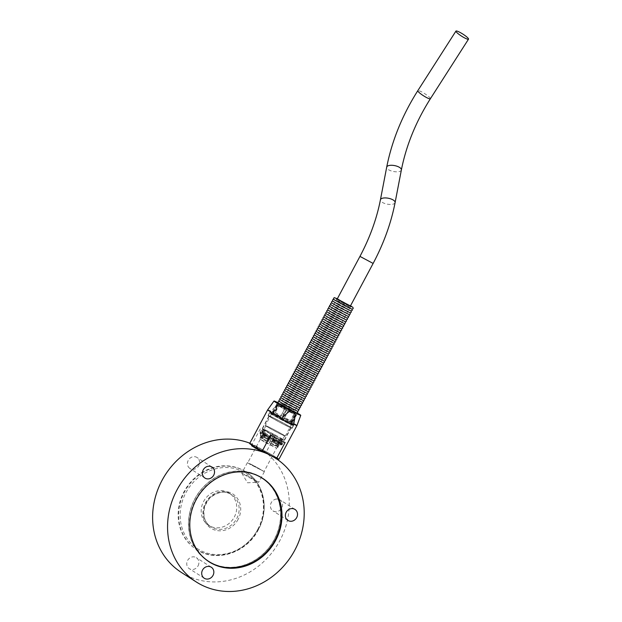 <?xml version="1.0" encoding="UTF-8"?>
<svg xmlns="http://www.w3.org/2000/svg" width="622" height="622" viewBox="0 0 622 622"><rect width="100%" height="100%" fill="white"/><g stroke="black" fill="none" stroke-linecap="round" stroke-linejoin="round"><path stroke-width="0.47" stroke-dasharray="3.11 2.33" d="M278.057 403.033A11.289 0.428 -151.9 0 1 283.228 405.521A11.289 0.428 -151.9 0 1 296.842 413.07M282.489 406.897A11.289 0.428 -151.9 0 1 296.608 414.866A11.289 0.428 -151.9 0 1 296.608 414.874A11.289 0.428 -151.9 0 1 286.447 409.929A11.289 0.428 -151.9 0 1 276.681 404.23A11.289 0.428 -151.9 0 1 276.689 404.23A11.289 0.428 -151.9 0 1 282.489 406.897M270.834 413.132A13.622 0.521 28.1 0 0 286.765 421.918A13.622 0.521 28.1 0 0 293.771 425.129A13.622 0.521 28.1 0 0 293.763 425.083A13.622 0.521 28.1 0 0 281.999 418.256A13.622 0.521 28.1 0 0 269.777 412.277A13.622 0.521 28.1 0 0 269.738 412.293A13.622 0.521 28.1 0 0 270.834 413.132M269.147 416.297A13.622 0.521 -151.9 0 1 268.051 415.457A13.622 0.521 -151.9 0 1 280.312 421.413A13.622 0.521 -151.9 0 1 292.083 428.286A13.622 0.521 -151.9 0 1 282.512 423.753A13.622 0.521 -151.9 0 1 269.147 416.297M286.664 420.97A12.386 0.474 28.1 0 0 293.032 423.885A12.386 0.474 28.1 0 0 293.024 423.854A12.386 0.474 28.1 0 0 277.544 415.138A12.386 0.474 28.1 0 0 271.215 412.207A12.386 0.474 28.1 0 0 271.184 412.223A12.386 0.474 28.1 0 0 286.664 420.97M279.029 405.466A11.32 0.428 -151.9 0 1 282.357 407.122A11.32 0.428 -151.9 0 1 286.4 409.229L282.629 416.437A12.246 0.466 28.1 0 0 278.166 414.104A12.246 0.466 28.1 0 0 274.512 412.293L279.068 405.451L274.007 414.936L273.315 414.54L274.512 412.293M290.839 421.685L294.012 414.096A11.32 0.428 -151.9 0 1 286.649 410.341L282.722 417.541A12.246 0.466 28.1 0 0 290.839 421.685L289.634 423.932A12.246 0.466 28.1 0 1 281.517 419.788L286.649 410.341A11.289 0.428 -151.9 0 0 294.004 414.065L288.942 423.543L289.634 423.932M280.623 416.413L284.549 409.214A11.32 0.428 -151.9 0 1 277.933 405.458L273.338 412.277A12.246 0.466 28.1 0 0 280.623 416.413L279.418 418.66A12.246 0.466 28.1 0 1 272.141 414.532L272.91 414.921L277.933 405.458M272.459 411.717L277.054 404.891A11.32 0.428 -151.9 0 1 276.533 404.448A11.32 0.428 -151.9 0 1 276.549 404.44A11.32 0.428 -151.9 0 1 277.809 404.899L273.291 411.725A12.246 0.466 28.1 0 0 271.868 411.22L271.868 411.22A12.246 0.466 28.1 0 0 272.459 411.717L271.262 413.964A12.246 0.466 28.1 0 1 270.671 413.467L271.184 412.223M284.728 417.564L288.499 410.357A11.32 0.428 -151.9 0 1 295.108 414.112L292.006 421.7A12.246 0.466 28.1 0 0 284.728 417.564L283.523 419.811A12.246 0.466 28.1 0 1 290.808 423.947L290.039 423.551A11.289 0.428 -151.9 0 1 290.917 424.118L291.687 424.507L295.986 414.672A11.32 0.428 -151.9 0 1 296.507 415.099A11.32 0.428 -151.9 0 1 296.507 415.115A11.32 0.428 -151.9 0 1 295.232 414.664L292.052 422.252A12.246 0.466 28.1 0 0 293.475 422.758L293.475 422.758A12.246 0.466 28.1 0 0 292.892 422.26M270.998 411.165L270.43 412.223A16.607 0.63 -151.9 0 1 282.085 418.171L282.645 417.113C283.834 411.842 284.301 408.055 284.036 405.762L279.729 403.561C277.661 404.665 274.745 407.2 270.998 411.165A16.607 0.63 28.1 0 0 267.67 409.828M296.974 425.479A16.607 0.63 28.1 0 0 284.363 418.038A16.607 0.63 28.1 0 0 282.645 417.113M278.975 459.184A16.607 0.63 28.1 0 0 266.364 451.743L274.8 435.944A16.607 0.63 28.1 0 0 260.424 428.605L251.988 444.403A16.607 0.63 28.1 0 0 249.671 443.54M283.85 435.136A11.289 0.428 -151.9 0 1 285.249 436.139A11.289 0.428 -151.9 0 1 277.319 432.383A11.289 0.428 -151.9 0 1 266.232 426.202A11.289 0.428 -151.9 0 1 265.33 425.502A11.289 0.428 -151.9 0 1 272.747 429.001A11.289 0.428 -151.9 0 1 283.85 435.136M295.986 414.672L290.917 424.118M295.979 414.633A11.289 0.428 -151.9 0 1 296.5 415.061A11.289 0.428 -151.9 0 1 296.5 415.076A11.289 0.428 -151.9 0 1 295.225 414.625L295.232 414.664M292.052 422.252L290.855 424.499L290.163 424.111L295.225 414.625M290.163 424.111A11.289 0.428 -151.9 0 1 288.942 423.543M281.603 419.788A11.289 0.428 -151.9 0 1 279.503 418.66L279.418 418.66M277.972 405.443A11.289 0.428 -151.9 0 0 284.565 409.183L279.503 418.66M272.91 414.921A11.289 0.428 -151.9 0 1 272.032 414.361L271.262 413.964M277.054 404.891L272.032 414.361M277.093 404.883A11.289 0.428 -151.9 0 1 276.572 404.44A11.289 0.428 -151.9 0 1 276.588 404.432A11.289 0.428 -151.9 0 1 277.847 404.891L277.809 404.899M273.291 411.725L272.094 413.972L272.786 414.369L277.847 404.891M272.786 414.369A11.289 0.428 -151.9 0 1 274.007 414.936M279.068 405.451A11.289 0.428 -151.9 0 1 286.408 409.206L286.4 409.229M282.629 416.437L286.408 409.206M281.346 418.684A11.289 0.428 -151.9 0 1 283.445 419.811L283.523 419.811M288.499 410.357L283.445 419.811M288.507 410.333A11.289 0.428 -151.9 0 1 295.1 414.073L295.108 414.112M290.039 423.551L295.1 414.073M270.694 413.731A13.443 0.513 28.1 0 0 283.889 421.094A13.443 0.513 28.1 0 0 293.335 425.572A13.443 0.513 28.1 0 0 281.712 418.785A13.443 0.513 28.1 0 0 269.614 412.907A13.443 0.513 28.1 0 0 270.694 413.731M269.287 416.367A13.443 0.513 28.1 0 0 282.481 423.722A13.443 0.513 28.1 0 0 291.928 428.2A13.443 0.513 28.1 0 0 280.312 421.421A13.443 0.513 28.1 0 0 268.206 415.543A13.443 0.513 28.1 0 0 269.287 416.367M269.202 437.017L270.881 433.651A10.636 0.404 28.1 0 0 273.501 435.066L271.822 438.424L277.148 441.161L278.539 440.998L279.947 438.37A10.636 0.404 28.1 0 0 281.533 439.109L280.125 441.744L278.742 441.908L279.667 442.242L279.364 441.939L280.864 441.776L282.271 439.148A10.636 0.404 28.1 0 0 281.144 438.424L279.737 441.06L278.228 441.216L273.33 438.44L275.235 435.081A10.636 0.404 28.1 0 0 272.607 433.674L270.694 437.033L265.524 434.405L264.918 433.106L266.325 430.478A10.636 0.404 28.1 0 0 264.863 429.802L263.456 432.438L264.07 433.736L262.881 432.453L264.288 429.825A10.636 0.404 28.1 0 0 265.353 430.51L263.946 433.137L264.669 434.436L269.202 437.017L267.849 439.552L263.316 436.971L264.669 434.436M269.474 436.286A10.636 0.404 -151.9 0 1 263.946 433.137M278.539 440.998A10.636 0.404 -151.9 0 1 272.094 437.701M280.864 441.776A10.636 0.404 -151.9 0 1 281.292 442.149A10.636 0.404 -151.9 0 1 281.261 442.164A10.636 0.404 -151.9 0 1 280.125 441.744M284.238 435.462A10.636 0.404 -151.9 0 1 284.666 435.835A10.636 0.404 -151.9 0 1 277.194 432.29A10.636 0.404 -151.9 0 1 266.76 426.467A10.636 0.404 -151.9 0 1 265.905 425.813A10.636 0.404 -151.9 0 1 273.968 429.662A10.636 0.404 -151.9 0 1 284.238 435.462M273.835 437.717A10.636 0.404 -151.9 0 1 279.737 441.06M264.918 433.106A10.636 0.404 -151.9 0 1 271.2 436.31M262.881 432.453A10.636 0.404 -151.9 0 1 262.538 432.166A10.636 0.404 -151.9 0 1 262.531 432.134A10.636 0.404 -151.9 0 1 263.456 432.438M282.45 439.093A12.246 0.466 28.1 0 0 270.414 432.453A12.246 0.466 28.1 0 0 262.515 428.745A12.246 0.466 28.1 0 0 273.097 434.918A12.246 0.466 28.1 0 0 284.122 440.275A12.246 0.466 28.1 0 0 282.45 439.093M289.199 426.451A12.246 0.466 -151.9 0 1 290.871 427.641A12.246 0.466 -151.9 0 1 282.264 423.559A12.246 0.466 -151.9 0 1 270.243 416.857A12.246 0.466 -151.9 0 1 269.264 416.102A12.246 0.466 -151.9 0 1 277.163 419.811A12.246 0.466 -151.9 0 1 289.199 426.451M234.3 517.076A19.119 17.198 122.6 0 0 229.269 493.145A19.119 17.198 122.6 0 0 203.635 501.425A19.119 17.198 122.6 0 0 208.665 525.357A19.119 17.198 122.6 0 0 234.3 517.076M181.352 572.419A73.482 66.103 122.6 0 0 276.627 546.132A73.482 66.103 122.6 0 0 260.532 448.61A73.482 66.103 122.6 0 0 249.85 443.206M251.692 445.818L258.822 447.848L273.975 457.201M270.414 455.18L269.155 454.542M198.06 565.857A6.539 5.878 122.6 0 0 196.342 557.67A6.539 5.878 122.6 0 0 187.867 560.01A6.539 5.878 122.6 0 0 189.298 568.687A6.539 5.878 122.6 0 0 198.06 565.857M276.533 499.038A6.539 5.878 122.6 0 0 270.71 503.999A6.539 5.878 122.6 0 0 272.972 510.872A6.539 5.878 122.6 0 0 281.447 508.532A6.539 5.878 122.6 0 0 280.009 499.855A6.539 5.878 122.6 0 0 276.533 499.038M188.225 466.656A6.539 5.878 122.6 0 0 189.99 468.506A6.539 5.878 122.6 0 0 198.465 466.166A6.539 5.878 122.6 0 0 197.034 457.497A6.539 5.878 122.6 0 0 189.438 458.717A6.539 5.878 122.6 0 0 188.225 466.656M261.94 477.883A49.589 44.605 122.6 0 0 261.287 477.455A49.589 44.605 122.6 0 0 194.803 498.93A49.589 44.605 122.6 0 0 207.857 561.005A49.589 44.605 122.6 0 0 208.518 561.425M212.335 563.485A49.589 44.605 122.6 0 0 272.148 543.263A49.589 44.605 122.6 0 0 265.415 480.487M257.827 529.345A46.005 41.379 122.6 0 0 245.721 471.756A46.005 41.379 122.6 0 0 184.05 491.683A46.005 41.379 122.6 0 0 196.155 549.273A46.005 41.379 122.6 0 0 257.827 529.345M246.724 475.433L258.744 482.221L250.091 478.015L241.779 473.194L246.724 475.433M252.345 464.898L247.4 462.628L249.764 464.183L264.373 471.694L252.345 464.898M201.831 555.819A49.465 44.496 -57.4 0 1 197.959 495.82A49.465 44.496 -57.4 0 1 254.048 474.158M261.224 477.556A49.465 44.496 -57.4 0 1 274.24 539.484A49.465 44.496 -57.4 0 1 207.919 560.904M206.037 559.629A49.465 44.496 -57.4 0 1 197.081 495.26A49.465 44.496 -57.4 0 1 259.273 476.382M248.458 463.367L264.055 471.523L256.054 466.85L248.458 463.367M265.547 442.6L276.557 448.104L264.98 441.558L260.221 439.389L265.547 442.6M266.449 435.773A12.549 0.474 28.1 0 0 260.004 432.811A12.549 0.474 28.1 0 0 260.004 432.826A12.549 0.474 28.1 0 0 270.842 439.148A12.549 0.474 28.1 0 0 282.131 444.637A12.549 0.474 28.1 0 0 282.139 444.629A12.549 0.474 28.1 0 0 266.449 435.773M275.453 418.917A12.549 0.474 -151.9 0 1 291.135 427.781A12.549 0.474 -151.9 0 1 282.318 423.598A12.549 0.474 -151.9 0 1 270.01 416.732A12.549 0.474 -151.9 0 1 268.999 415.962A12.549 0.474 -151.9 0 1 275.453 418.917M266.317 436.294A12.246 0.466 28.1 0 0 262.663 434.483L262.476 438.448L268.409 441.464A1949.115 142.166 118.3 0 0 270.251 438.347A12.246 0.466 28.1 0 0 266.317 436.294M278.633 443.704A1949.115 1611.174 114.9 0 1 275.468 445.982L269.373 442.856L270.873 439.731A12.246 0.466 28.1 0 0 278.633 443.704L279.154 442.724A12.246 0.466 -151.9 0 1 271.394 438.751L273.423 435.066A11.577 0.443 -151.9 0 0 280.639 438.759L279.947 438.37M261.015 437.779A1949.115 1611.174 114.9 0 1 261.193 433.806A12.246 0.466 28.1 0 0 260.019 433.41A12.246 0.466 28.1 0 0 260.019 433.417A12.246 0.466 28.1 0 0 260.486 433.822A2330.688 2096.583 122.6 0 0 260.478 437.795L261.263 437.919L260.462 437.663L260.758 437.935L261.769 436.045L262.717 436.271L262.282 436.022L261.263 437.919M266.76 441.449L261.543 438.479A3510.482 3157.886 -57.4 0 1 261.559 434.514A12.246 0.466 28.1 0 0 268.253 438.323A1949.115 142.166 118.3 0 0 266.76 441.449L267.849 439.552M280.211 444.442A12.246 0.466 28.1 0 0 281.626 444.955A12.246 0.466 28.1 0 0 281.634 444.948A12.246 0.466 28.1 0 0 281.082 444.481A3510.482 3157.886 -57.4 0 1 277.762 446.759L278.151 447.117L277.054 446.728L280.211 444.442L280.732 443.455L280.25 443.183L282.217 439.497A11.577 0.443 -151.9 0 0 283.531 439.964L281.564 443.649A11.577 0.443 -151.9 0 1 280.25 443.183M279.954 443.758A12.246 0.466 28.1 0 0 272.879 439.754L271.044 442.88L276.627 446.036A2330.688 2096.583 122.6 0 0 279.954 443.758L280.475 442.778L279.939 442.499L281.906 438.813A11.577 0.443 -151.9 0 0 275.313 435.081L275.235 435.081M258.822 447.848A14.936 0.568 28.1 0 0 254.958 445.92L263.394 450.227A14.936 0.568 28.1 0 0 258.822 447.848M270.71 435.182L285.094 442.522M273.68 456.805A14.936 0.568 28.1 0 0 276.3 457.473A14.936 0.568 28.1 0 0 263.394 450.227L266.364 451.743M251.988 444.403L254.958 445.92A14.936 0.568 28.1 0 0 252.345 445.251A14.936 0.568 28.1 0 0 265.252 452.497M274.8 435.944L260.424 428.605M271.044 442.88L272.024 440.982L276.876 443.75L278.228 441.216M273.33 438.44L271.977 440.982M275.313 435.081L273.4 438.774A12.246 0.466 -151.9 0 1 280.475 442.778M272.879 439.754L273.4 438.774M271.013 442.88L276.627 446.036M277.762 446.759L278.493 444.722L277.389 444.442L278.742 441.908M279.364 441.939L278.011 444.473M281.082 444.481L281.611 443.494L281.066 443.222L283.033 439.536L282.271 439.148M277.482 446.619L277.855 446.946L277.054 446.728M262.476 438.448L263.736 436.691L269.342 439.567L270.694 437.033M265.524 434.405L264.171 436.939M262.663 434.483L263.192 433.503L263.674 433.775L265.641 430.09L266.325 430.478M269.342 439.567L268.377 441.464L262.725 438.588M275.468 445.982L276.23 443.945L270.461 440.967L271.822 438.424M277.148 441.161L275.795 443.696M280.639 438.759L278.672 442.444L279.154 442.724M275.219 445.842L269.373 442.856M268.253 438.323L268.782 437.336A12.246 0.466 -151.9 0 1 262.087 433.526L261.559 434.514M262.087 433.526L262.624 433.806L264.591 430.121L265.353 430.51M263.316 436.971L262.834 436.73L261.543 438.479M260.486 433.822L261.015 432.842A12.246 0.466 -151.9 0 1 260.548 432.43A12.246 0.466 -151.9 0 1 261.714 432.819L261.193 433.806M263.611 433.752L262.259 436.294M261.015 432.842L261.559 433.114L263.526 429.429L264.288 429.825M292.006 421.7L290.808 423.947M273.338 412.277L272.141 414.532M282.722 417.541L281.517 419.788M264.591 430.121A11.577 0.443 -151.9 0 0 270.803 433.651L268.782 437.336M268.836 437.336A11.577 0.443 -151.9 0 1 262.624 433.806M278.672 442.444A11.577 0.443 -151.9 0 1 271.456 438.751M261.714 432.819L262.204 433.099L264.171 429.413A11.577 0.443 -151.9 0 0 263.106 429.056L261.139 432.741A11.577 0.443 -151.9 0 1 262.204 433.099M261.559 433.114A11.577 0.443 -151.9 0 1 261.139 432.741M281.066 443.222A11.577 0.443 -151.9 0 1 281.564 443.649M281.611 443.494A12.246 0.466 -151.9 0 1 282.155 443.968A12.246 0.466 -151.9 0 1 280.732 443.455M263.192 433.503A12.246 0.466 -151.9 0 1 270.772 437.359L272.685 433.674A11.577 0.443 -151.9 0 0 265.641 430.09M263.674 433.775A11.577 0.443 -151.9 0 1 270.718 437.359M263.526 429.429A11.577 0.443 -151.9 0 1 263.106 429.056M283.033 439.536A11.577 0.443 -151.9 0 1 283.531 439.964M273.346 438.774A11.577 0.443 -151.9 0 1 279.939 442.499M281.144 438.424L281.906 438.813M276.876 443.75L277.358 443.999L276.347 445.896M281.533 439.109L282.217 439.497M277.389 444.442L277.824 444.691L276.806 446.58M264.863 429.802L264.171 429.413M270.772 437.359L270.251 438.347M271.394 438.751L270.873 439.731M270.461 440.967L269.404 442.856M278.493 444.722L277.824 444.691M276.23 443.945L270.414 440.967M272.024 440.982L277.358 443.999M267.794 439.552L262.834 436.73M261.769 436.045L262.282 436.022M266.784 441.449L261.823 438.619M263.736 436.691L269.396 439.567M262.717 436.271L264.07 433.736M281.424 418.684A12.246 0.466 28.1 0 0 273.315 414.54M272.094 413.972A12.246 0.466 28.1 0 0 270.671 413.467M290.855 424.499A12.246 0.466 28.1 0 0 292.278 425.005A12.246 0.466 28.1 0 0 291.687 424.507M282.085 418.171L270.43 412.223M277.91 402.667A15.177 0.575 -151.9 0 1 279.729 403.561M284.036 405.762A15.177 0.575 -151.9 0 1 297.223 412.985M350.388 306.024L337.217 298.988M346.586 306.693L350.987 308.458L339.107 301.911L334.698 300.138L346.586 306.693M345.63 308.481L350.03 310.246L338.15 303.699L333.742 301.934L345.63 308.481M344.674 310.269L349.082 312.034L337.194 305.488L332.786 303.723L344.674 310.269M343.717 312.057L348.126 313.83L336.238 307.284L331.829 305.511L343.717 312.057M342.761 313.853L347.169 315.618L335.281 309.072L330.873 307.307L342.761 313.853M341.805 315.642L346.213 317.407L334.325 310.86L329.924 309.095L341.805 315.642M340.848 317.43L345.257 319.203L333.369 312.648L328.968 310.883L340.848 317.43M339.892 319.226L344.3 320.991L332.412 314.444L328.012 312.672L339.892 319.226M338.936 321.014L343.344 322.779L331.456 316.233L327.055 314.468L338.936 321.014M337.979 322.802L342.388 324.575L330.5 318.021L326.099 316.256L337.979 322.802M337.023 324.598L341.431 326.363L329.551 319.817L325.143 318.044L337.023 324.598M336.067 326.387L340.475 328.152L328.595 321.605L324.186 319.84L336.067 326.387M335.11 328.175L339.519 329.94L327.638 323.393L323.23 321.628L335.11 328.175M334.154 329.963L338.562 331.736L326.682 325.189L322.274 323.417L334.154 329.963M333.198 331.759L337.606 333.524L325.726 326.978L321.317 325.213L333.198 331.759M332.241 333.548L336.65 335.312L324.77 328.766L320.361 327.001L332.241 333.548M331.285 335.336L335.693 337.108L323.813 330.554L319.405 328.789L331.285 335.336M330.329 337.132L334.737 338.897L322.857 332.35L318.448 330.577L330.329 337.132M329.372 338.92L333.781 340.685L321.901 334.138L317.492 332.373L329.372 338.92M328.416 340.708L332.824 342.481L320.944 335.927L316.536 334.162L328.416 340.708M327.46 342.497L331.868 344.269L319.988 337.723L315.579 335.95L327.46 342.497M326.503 344.293L330.912 346.057L319.032 339.511L314.623 337.746L326.503 344.293M325.547 346.081L329.955 347.846L318.075 341.299L313.667 339.534L325.547 346.081M324.591 347.869L328.999 349.642L317.119 343.095L312.71 341.322L324.591 347.869M323.634 349.665L328.043 351.43L316.163 344.883L311.754 343.111L323.634 349.665M322.678 351.453L327.086 353.218L315.206 346.672L310.798 344.907L322.678 351.453M321.722 353.242L326.13 355.014L314.25 348.46L309.842 346.695L321.722 353.242M320.765 355.038L325.174 356.803L313.294 350.256L308.885 348.483L320.765 355.038M319.817 356.826L324.217 358.591L312.337 352.044L307.929 350.279L319.817 356.826M318.861 358.614L323.261 360.387L311.381 353.832L306.973 352.068L318.861 358.614M317.904 360.402L322.305 362.175L310.425 355.628L306.016 353.856L317.904 360.402M316.948 362.198L321.349 363.963L309.468 357.417L305.06 355.652L316.948 362.198M315.992 363.987L320.392 365.752L308.512 359.205L304.104 357.44L315.992 363.987M315.035 365.775L319.444 367.548L307.556 361.001L303.147 359.228L315.035 365.775M314.079 367.571L318.487 369.336L306.599 362.789L302.191 361.017L314.079 367.571M313.123 369.359L317.531 371.124L305.643 364.578L301.242 362.813L313.123 369.359M312.166 371.147L316.575 372.92L304.687 366.366L300.286 364.601L312.166 371.147M311.21 372.943L315.618 374.708L303.73 368.162L299.33 366.389L311.21 372.943M310.254 374.732L314.662 376.497L302.774 369.95L298.373 368.185L310.254 374.732M309.297 376.52L313.706 378.293L301.818 371.738L297.417 369.973L309.297 376.52M308.341 378.308L312.749 380.081L300.861 373.534L296.461 371.762L308.341 378.308M307.385 380.104L311.793 381.869L299.913 375.323L295.504 373.558L307.385 380.104M306.428 381.892L310.837 383.657L298.957 377.111L294.548 375.346L306.428 381.892M305.472 383.681L309.88 385.453L298 378.907L293.592 377.134L305.472 383.681M304.516 385.477L308.924 387.242L297.044 380.695L292.635 378.922L304.516 385.477M303.559 387.265L307.968 389.03L296.088 382.483L291.679 380.718L303.559 387.265M302.603 389.053L307.011 390.826L295.131 384.272L290.723 382.507L302.603 389.053M301.647 390.849L306.055 392.614L294.175 386.068L289.766 384.295L301.647 390.849M300.69 392.637L305.099 394.402L293.219 387.856L288.81 386.091L300.69 392.637M299.734 394.426L304.142 396.191L292.262 389.644L287.854 387.879L299.734 394.426M298.778 396.214L303.186 397.987L291.306 391.44L286.897 389.667L298.778 396.214M297.821 398.01L302.23 399.775L290.35 393.228L285.941 391.463L297.821 398.01M296.865 399.798L301.273 401.563L289.393 395.017L284.985 393.252L296.865 399.798M295.909 401.587L300.317 403.359L288.437 396.805L284.029 395.04L295.909 401.587M294.952 403.383L299.361 405.147L287.481 398.601L283.072 396.828L294.952 403.383M293.996 405.171L298.404 406.936L286.524 400.389L282.116 398.624L293.996 405.171M293.04 406.959L297.448 408.732L285.568 402.177L281.16 400.412L293.04 406.959M292.083 408.755L296.492 410.52L284.612 403.973L280.203 402.201L292.083 408.755M291.127 410.543L295.536 412.308L283.655 405.762L279.247 403.997L291.127 410.543M278.236 403.266A10.403 0.397 -151.9 0 1 278.345 403.281A10.403 0.397 -151.9 0 1 286.213 407.107A10.403 0.397 -151.9 0 1 295.722 412.433A10.403 0.397 -151.9 0 1 296.476 412.961A10.403 0.397 -151.9 0 1 296.546 413.039M258.27 529.625A46.005 41.379 -57.4 0 1 196.591 549.553A46.005 41.379 -57.4 0 1 186.514 488.503A46.005 41.379 -57.4 0 1 246.164 472.044A46.005 41.379 -57.4 0 1 258.27 529.625M257.749 529.423A44.807 40.306 122.6 0 0 222.116 467.697A44.807 40.306 122.6 0 0 185.589 536.11A44.807 40.306 122.6 0 0 257.749 529.423M236.71 518.624A19.119 17.198 122.6 0 0 231.679 494.692A19.119 17.198 122.6 0 0 206.893 501.526A19.119 17.198 122.6 0 0 211.076 526.904A19.119 17.198 122.6 0 0 236.71 518.624M238.109 519.393A20.316 18.271 -57.4 0 1 205.392 522.426A20.316 18.271 -57.4 0 1 221.953 491.411A20.316 18.271 -57.4 0 1 238.109 519.393M430.385 98.735A7.472 1.213 32.6 0 0 424.748 93.689A7.472 1.213 32.6 0 0 417.805 90.688M401.369 169.962A7.472 3.009 10.9 0 1 393.462 171.501A7.472 3.009 10.9 0 1 386.697 167.147M395.094 202.601A7.472 3.009 10.9 0 1 390.632 204.459A7.472 3.009 10.9 0 1 383.066 202.788A7.472 3.009 10.9 0 1 380.431 199.786M373.13 263.433L359.959 256.396M337.342 298.754L350.513 305.791L337.334 298.762M337.007 300.379L350.093 307.221L337.007 300.379M350.481 305.861L337.303 298.824M294.167 410.302L281.09 403.468L294.167 410.302M294.564 411.85L280.195 404.51L294.564 411.85M285.249 436.139L297.339 413.498M276.533 404.448L277.42 402.862M292.083 428.286L293.771 425.129M268.051 415.457L269.738 412.293M271.215 412.207L269.777 412.277M293.024 423.854L293.763 425.083M292.278 425.005L293.032 423.885M276.588 404.432L265.33 425.502M269.614 412.907L268.206 415.543M293.335 425.572L291.928 428.2M265.905 425.813L262.531 432.134M284.666 435.835L281.292 442.149M284.122 440.275L290.871 427.641M262.515 428.745L269.264 416.102M260.532 448.61L264.677 451.253M211.293 567.233L196.342 557.67M204.249 578.242L189.298 568.687M294.96 509.418L280.009 499.855M287.916 520.435L272.972 510.872M211.978 467.052L197.034 457.497M204.941 478.069L189.99 468.506M207.857 561.005L209.171 561.853M261.287 477.455L262.608 478.302M196.155 549.273L196.591 549.553C215.989 562.871 246.747 552.958 258.363 529.703C269.66 509.573 264.039 482.843 246.164 472.044L245.721 471.756M208.665 525.357L211.076 526.904C204.475 522.659 202.445 515.552 204.996 505.585L209.427 498.471C217.319 491.714 224.736 490.455 231.679 494.692L229.269 493.145M247.4 462.628L241.779 473.163M264.373 471.694L258.744 482.221M241.779 473.194L247.54 482.789L258.721 482.237M260.221 439.381L247.719 462.799M278.151 447.117L276.557 448.104L264.055 471.523M268.999 415.962L260.004 432.811M291.135 427.781L282.139 444.629M281.626 444.955L282.131 444.637M260.221 439.389L260.159 437.507M260.548 432.43L260.019 433.41L260.004 432.826M269.481 454.705L251.708 445.002M276.619 458.305L270.119 455.032M281.634 444.948L282.155 443.968M278.866 445.049L277.855 446.946M261.473 435.765L260.462 437.663M279.69 442.234L278.337 444.769M263.363 433.534L262.538 432.166M279.667 442.242L281.261 442.164M263.355 433.511L262.002 436.045M333.68 299.407L352.013 309.188M332.723 301.196L341.898 305.651L351.057 310.984M331.767 302.984L350.1 312.773M330.811 304.78L349.144 314.561M329.854 306.568L339.029 311.023L348.188 316.357M328.898 308.356L347.231 318.145M327.942 310.153L346.275 319.933M326.985 311.941L336.16 316.396L345.319 321.729M326.029 313.729L335.204 318.184L344.363 323.518M325.081 315.517L343.406 325.306M324.124 317.313L342.45 327.094M323.168 319.102L332.335 323.557L341.494 328.89M322.212 320.89L340.537 330.679M321.255 322.686L339.581 332.467M320.299 324.474L329.466 328.929L338.625 334.263M319.343 326.262L337.668 336.051M318.386 328.058L336.712 337.839M317.43 329.847L326.597 334.302L335.756 339.635M316.474 331.635L325.64 336.09L334.799 341.424M315.517 333.423L333.843 343.212M314.561 335.219L332.887 345M313.605 337.007L322.771 341.462L331.93 346.796M312.648 338.796L330.974 348.584M311.692 340.592L330.018 350.373M310.736 342.38L319.902 346.835L329.061 352.169M309.779 344.168L318.946 348.623L328.105 353.957M308.823 345.956L327.149 355.745M307.867 347.752L317.041 352.207L326.192 357.541M306.91 349.541L316.085 353.996L325.244 359.329M305.954 351.329L324.287 361.118M304.998 353.125L323.331 362.906M304.041 354.913L313.216 359.368L322.375 364.702M303.085 356.701L321.418 366.49M302.129 358.497L320.462 368.278M301.172 360.286L310.347 364.741L319.506 370.074M300.216 362.074L309.391 366.529L318.55 371.863M299.26 363.862L317.593 373.651M298.303 365.658L316.637 375.439M297.347 367.447L306.522 371.902L315.681 377.235M296.391 369.235L314.724 379.023M295.442 371.031L313.768 380.812M294.486 372.819L303.653 377.274L312.812 382.608M293.53 374.607L311.855 384.396M292.573 376.403L310.899 386.184M291.617 378.192L300.784 382.647L309.943 387.98M290.661 379.98L299.827 384.435L308.986 389.769M289.704 381.768L308.03 391.557M288.748 383.564L307.074 393.345M287.792 385.352L296.958 389.807L306.117 395.141M286.835 387.141L305.161 396.929M285.879 388.937L304.205 398.718M284.923 390.725L294.089 395.18L303.248 400.514M283.966 392.513L302.292 402.302M283.01 394.309L301.336 404.09M282.054 396.097L291.22 400.552L300.379 405.886M281.097 397.886L290.264 402.341L299.423 407.674M280.141 399.674L298.467 409.463M279.185 401.47L288.359 405.925L297.51 411.251M278.345 403.281L296.476 412.961M351.321 306.623L350.093 307.221L294.789 410.784L294.983 412.145L294.486 411.803C288.966 408.397 278.508 403.235 279.853 404.067L281.09 403.468L336.385 299.905L336.199 298.544"/><path stroke-width="0.93" d="M296.842 413.07A11.289 0.428 -151.9 0 1 297.339 413.498A11.289 0.428 -151.9 0 1 289.409 409.735A11.289 0.428 -151.9 0 1 278.322 403.554A11.289 0.428 -151.9 0 1 277.42 402.862A11.289 0.428 -151.9 0 1 278.057 403.033M273.991 401.027L267.67 409.828A16.607 0.63 28.1 0 0 267.67 409.836A16.607 0.63 28.1 0 0 281.991 418.202C285.739 414.229 288.647 411.694 290.723 410.598A15.177 0.575 -151.9 0 1 273.991 401.027A15.177 0.575 -151.9 0 1 277.91 402.667M267.67 409.836L249.671 443.54A16.607 0.63 28.1 0 0 262.274 450.981L270.71 435.182A16.607 0.63 28.1 0 0 285.094 442.522L276.658 458.321A16.607 0.63 28.1 0 0 278.975 459.184L296.966 425.479A16.607 0.63 28.1 0 0 296.974 425.479A16.607 0.63 28.1 0 1 293.638 424.15L293.079 425.199A16.607 0.63 -151.9 0 1 281.424 419.251L281.991 418.202M249.85 443.206A73.482 66.103 122.6 0 0 162.008 480.433A73.482 66.103 122.6 0 0 181.352 572.419L196.295 581.982A73.482 66.103 122.6 0 0 291.578 555.687A73.482 66.103 122.6 0 0 275.484 458.165A73.482 66.103 122.6 0 0 176.959 489.988A73.482 66.103 122.6 0 0 196.295 581.982M275.484 458.165L270.414 455.18M269.155 454.542L257.143 449.092L251.692 445.818L251.49 444.652M213.012 575.412A6.539 5.878 -57.4 0 1 204.249 578.242A6.539 5.878 -57.4 0 1 202.819 569.573A6.539 5.878 -57.4 0 1 211.293 567.233A6.539 5.878 -57.4 0 1 213.012 575.412M291.485 508.594A6.539 5.878 -57.4 0 1 294.96 509.418A6.539 5.878 -57.4 0 1 296.391 518.095A6.539 5.878 -57.4 0 1 287.916 520.435A6.539 5.878 -57.4 0 1 285.653 513.562A6.539 5.878 -57.4 0 1 291.485 508.594M203.176 476.211A6.539 5.878 -57.4 0 1 204.381 468.28A6.539 5.878 -57.4 0 1 211.978 467.052A6.539 5.878 -57.4 0 1 213.408 475.729A6.539 5.878 -57.4 0 1 204.941 478.069A6.539 5.878 -57.4 0 1 203.176 476.211M196.124 499.777A49.589 44.605 -57.4 0 1 262.608 478.302A49.589 44.605 -57.4 0 1 273.47 544.11A49.589 44.605 -57.4 0 1 209.171 561.853A49.589 44.605 -57.4 0 1 196.124 499.777M208.518 561.425A49.589 44.605 122.6 0 0 212.335 563.485M265.415 480.487A49.589 44.605 122.6 0 0 261.94 477.883M254.048 474.158A49.465 44.496 -57.4 0 1 262.103 478.116A49.465 44.496 -57.4 0 1 275.118 540.044A49.465 44.496 -57.4 0 1 208.798 561.472A49.465 44.496 -57.4 0 1 201.831 555.819M208.798 561.472L207.919 560.904A49.465 44.496 -57.4 0 1 206.037 559.629M259.273 476.382A49.465 44.496 -57.4 0 1 261.224 477.556L262.103 478.116M269.816 454.876A14.936 0.568 28.1 0 0 273.68 456.805L265.252 452.497A14.936 0.568 28.1 0 0 269.816 454.876M265.252 452.497L262.274 450.981M276.658 458.321L273.68 456.805M290.723 410.598L295.03 412.79C295.287 415.084 294.828 418.87 293.638 424.15M297.223 412.985A15.177 0.575 -151.9 0 1 300.768 415.325A15.177 0.575 -151.9 0 1 295.03 412.79M281.424 419.251L293.079 425.199M467.892 37.981A7.472 1.213 -147.4 0 1 468.522 39.147A7.472 1.213 -147.4 0 1 465.046 38.144A7.472 1.213 -147.4 0 1 458.624 34.078A7.472 1.213 -147.4 0 1 455.934 31.1A7.472 1.213 -147.4 0 1 461.104 33.02A7.472 1.213 -147.4 0 1 467.892 37.981M337.217 298.988L350.388 306.024L373.13 263.433L359.959 256.396L337.217 298.988M296.546 413.039A10.403 0.397 -151.9 0 1 291.205 410.629A10.403 0.397 -151.9 0 1 278.236 403.266M455.934 31.1L417.805 90.688A7.472 1.213 32.6 0 0 420.495 93.665A7.472 1.213 32.6 0 0 426.917 97.732A7.472 1.213 32.6 0 0 430.385 98.735C415.916 121.648 406.244 145.385 401.369 169.962L395.094 202.601C391.082 223.135 383.758 243.412 373.13 263.433M417.805 90.688C402.333 115.14 391.969 140.626 386.697 167.147A7.472 3.009 10.9 0 1 391.16 165.281A7.472 3.009 10.9 0 1 398.725 166.953A7.472 3.009 10.9 0 1 401.369 169.962M386.697 167.147L380.431 199.786A7.472 3.009 10.9 0 1 384.894 197.92A7.472 3.009 10.9 0 1 392.459 199.592A7.472 3.009 10.9 0 1 395.094 202.601M337.334 298.762L336.494 298.871L347.542 304.897L350.583 305.83L352.962 307.392L353.179 308.667L351.99 309.188L346.602 306.7L334.644 300.107L333.376 298.871L334.162 297.619L337.342 298.754M337.303 298.824L347.574 304.858L350.481 305.861M275.958 458.764L277.039 458.29M300.768 415.325L296.974 425.479M380.431 199.786C376.722 218.773 369.903 237.643 359.959 256.396M468.522 39.147L430.385 98.735M352.013 309.188L352.223 310.456L351.033 310.977L339.363 305.161L332.568 301.001L332.513 299.936L333.68 299.407M351.057 310.984L351.267 312.252L350.077 312.773L338.407 306.957L331.612 302.79L331.557 301.724L332.723 301.196M350.1 312.773L350.31 314.04L349.121 314.561L337.451 308.745L330.655 304.586L330.601 303.513L331.767 302.984M349.144 314.561L349.354 315.828L348.164 316.349L336.494 310.533L329.699 306.374L329.644 305.309L330.811 304.78M348.188 316.357L348.398 317.624L347.208 318.137L335.538 312.33L328.743 308.162L328.688 307.097L329.854 306.568M347.231 318.145L347.441 319.413L346.252 319.933L334.582 314.118L327.786 309.958L327.732 308.885L328.898 308.356M346.275 319.933L346.485 321.201L345.296 321.722L333.625 315.906L326.83 311.746L326.775 310.681L327.942 310.153M345.319 321.729L345.529 322.997L344.339 323.51L332.669 317.702L325.874 313.535L325.819 312.469L326.985 311.941M344.363 323.518L344.572 324.785L343.383 325.306L331.713 319.49L324.917 315.323L324.863 314.258L326.029 313.729M343.406 325.306L343.616 326.573L342.427 327.094L330.756 321.279L323.961 317.119L323.906 316.046L325.081 315.517M342.45 327.094L342.66 328.362L341.47 328.882L329.8 323.067L323.005 318.907L322.95 317.842L324.124 317.313M341.494 328.89L341.703 330.158L340.522 330.679L328.844 324.863L322.048 320.695L321.994 319.63L323.168 319.102M340.537 330.679L340.747 331.946L339.565 332.467L327.887 326.651L321.092 322.491L321.038 321.418L322.212 320.89M339.581 332.467L339.791 333.734L338.609 334.255L326.931 328.439L320.136 324.28L320.081 323.215L321.255 322.686M338.625 334.263L338.834 335.53L337.653 336.043L325.975 330.235L319.179 326.068L319.125 325.003L320.299 324.474M337.668 336.051L337.878 337.318L336.696 337.839L325.018 332.024L318.223 327.864L318.169 326.791L319.343 326.262M336.712 337.839L336.922 339.107L335.74 339.628L324.062 333.812L317.267 329.652L317.212 328.587L318.386 328.058M335.756 339.635L335.966 340.895L334.784 341.416L323.113 335.6L316.318 331.44L316.256 330.375L317.43 329.847M334.799 341.424L335.009 342.691L333.827 343.212L322.157 337.396L315.362 333.229L315.3 332.164L316.474 331.635M333.843 343.212L334.053 344.479L332.871 345L321.201 339.184L314.405 335.025L314.343 333.952L315.517 333.423M332.887 345L333.097 346.267L331.915 346.788L320.244 340.973L313.449 336.813L313.387 335.748L314.561 335.219M331.93 346.796L332.14 348.063L330.958 348.584L319.288 342.769L312.493 338.601L312.431 337.536L313.605 337.007M330.974 348.584L331.192 349.852L330.002 350.373L318.332 344.557L311.536 340.397L311.474 339.324L312.648 338.796M330.018 350.373L330.235 351.64L329.046 352.161L317.375 346.345L310.58 342.186L310.518 341.12L311.692 340.592M329.061 352.169L329.279 353.436L328.089 353.949L316.419 348.141L309.624 343.974L309.562 342.909L310.736 342.38M328.105 353.957L328.323 355.224L327.133 355.745L315.463 349.929L308.667 345.77L308.605 344.697L309.779 344.168M327.149 355.745L327.366 357.012L326.177 357.533L314.507 351.718L307.711 347.558L307.657 346.493L308.823 345.956M326.192 357.541L326.41 358.801L325.22 359.322L313.55 353.506L306.755 349.346L306.7 348.281L307.867 347.752M325.244 359.329L325.454 360.597L324.264 361.118L312.594 355.302L305.799 351.135L305.744 350.069L306.91 349.541M324.287 361.118L324.497 362.385L323.308 362.906L311.638 357.09L304.842 352.931L304.788 351.858L305.954 351.329M323.331 362.906L323.541 364.173L322.351 364.694L310.681 358.878L303.886 354.719L303.831 353.654L304.998 353.125M322.375 364.702L322.585 365.969L321.395 366.49L309.725 360.674L302.93 356.507L302.875 355.442L304.041 354.913M321.418 366.49L321.628 367.757L320.439 368.278L308.769 362.463L301.973 358.303L301.919 357.23L303.085 356.701M320.462 368.278L320.672 369.546L319.483 370.067L307.812 364.251L301.017 360.091L300.962 359.026L302.129 358.497M319.506 370.074L319.716 371.342L318.526 371.855L306.856 366.047L300.061 361.88L300.006 360.814L301.172 360.286M318.55 371.863L318.759 373.13L317.57 373.651L305.9 367.835L299.104 363.668L299.05 362.603L300.216 362.074M317.593 373.651L317.803 374.918L316.614 375.439L304.943 369.623L298.148 365.464L298.093 364.399L299.26 363.862M316.637 375.439L316.847 376.707L315.657 377.227L303.987 371.412L297.192 367.252L297.137 366.187L298.303 365.658M315.681 377.235L315.89 378.503L314.701 379.023L303.031 373.208L296.235 369.04L296.181 367.975L297.347 367.447M314.724 379.023L314.934 380.291L313.745 380.812L302.074 374.996L295.279 370.836L295.225 369.763L296.391 369.235M313.768 380.812L313.978 382.079L312.788 382.6L301.118 376.784L294.323 372.625L294.268 371.559L295.442 371.031M312.812 382.608L313.022 383.875L311.832 384.396L300.162 378.58L293.366 374.413L293.312 373.348L294.486 372.819M311.855 384.396L312.065 385.663L310.883 386.184L299.205 380.369L292.41 376.209L292.356 375.136L293.53 374.607M310.899 386.184L311.109 387.452L309.927 387.972L298.249 382.157L291.454 377.997L291.399 376.932L292.573 376.403M309.943 387.98L310.153 389.248L308.971 389.761L297.293 383.953L290.497 379.785L290.443 378.72L291.617 378.192M308.986 389.769L309.196 391.036L308.014 391.557L296.336 385.741L289.541 381.574L289.487 380.508L290.661 379.98M308.03 391.557L308.24 392.824L307.058 393.345L295.38 387.529L288.585 383.37L288.53 382.305L289.704 381.768M307.074 393.345L307.284 394.612L306.102 395.133L294.431 389.318L287.628 385.158L287.574 384.093L288.748 383.564M306.117 395.141L306.327 396.408L305.145 396.929L293.475 391.114L286.68 386.946L286.618 385.881L287.792 385.352M305.161 396.929L305.371 398.197L304.189 398.718L292.519 392.902L285.723 388.742L285.661 387.669L286.835 387.141M304.205 398.718L304.415 399.985L303.233 400.506L291.562 394.69L284.767 390.53L284.705 389.465L285.879 388.937M303.248 400.514L303.458 401.781L302.276 402.294L290.606 396.486L283.811 392.319L283.749 391.254L284.923 390.725M302.292 402.302L302.502 403.569L301.32 404.09L289.65 398.274L282.854 394.115L282.792 393.042L283.966 392.513M301.336 404.09L301.553 405.357L300.364 405.878L288.694 400.063L281.898 395.903L281.836 394.838L283.01 394.309M300.379 405.886L300.597 407.153L299.407 407.667L287.737 401.859L280.942 397.691L280.88 396.626L282.054 396.097M299.423 407.674L299.641 408.942L298.451 409.463L286.781 403.647L279.986 399.479L279.923 398.414L281.097 397.886M298.467 409.463L298.684 410.73L297.495 411.251L285.825 405.435L279.029 401.276L278.967 400.203L280.141 399.674M297.51 411.251L297.728 412.518L296.538 413.039L284.868 407.223L278.073 403.064L278.018 401.999L279.185 401.47M336.253 298.599L336.696 298.887C342.217 302.292 352.674 307.455 351.321 306.623L351.251 306.607"/></g></svg>
